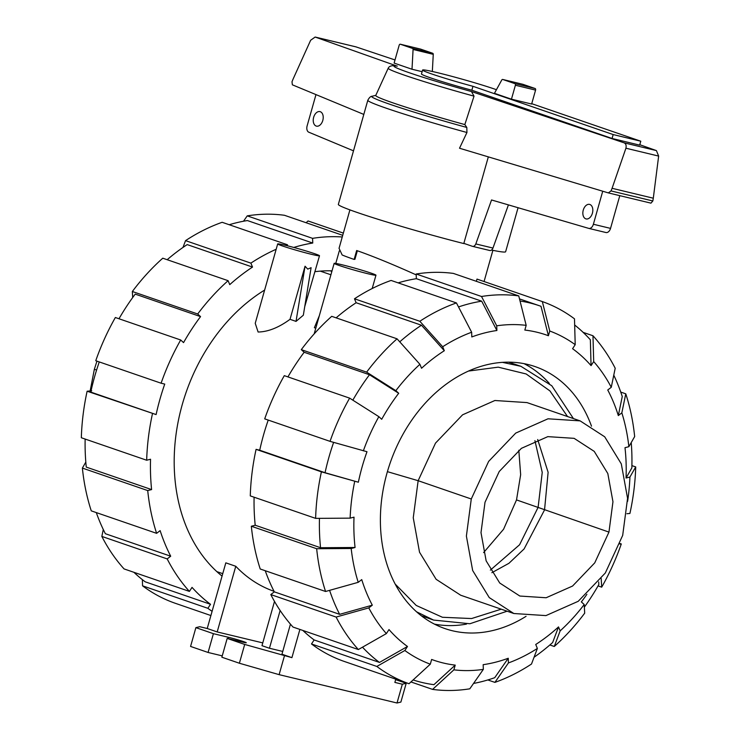 <?xml version="1.0" encoding="UTF-8"?>
<svg xmlns="http://www.w3.org/2000/svg" width="740" height="740" viewBox="0 0 740 740"><rect width="100%" height="100%" fill="white"/><g stroke="black" fill="none" stroke-linecap="round" stroke-linejoin="round"><path stroke-width="1.11" d="M313.658 117.308A7.474 4.819 103.5 0 1 319.967 111.611A7.474 4.819 103.5 0 1 322.788 120.444A7.474 4.819 103.5 0 1 316.48 126.142A7.474 4.819 103.5 0 1 313.658 117.308M583.268 210.086A7.474 4.819 103.5 0 1 589.577 204.397A7.474 4.819 103.5 0 1 592.398 213.231A7.474 4.819 103.5 0 1 586.089 218.92A7.474 4.819 103.5 0 1 583.268 210.086M640.785 141.21L639.674 145.123L612.073 138.482L471.852 90.234A42.448 1.998 -164.2 0 1 421.476 73.963L422.586 70.041A42.448 1.998 15.8 0 0 472.962 86.312L613.183 134.569L640.785 141.21L531.736 103.683M471.852 90.234L472.962 86.312M496.438 89.697A42.448 1.998 15.8 0 0 437.479 72.677A42.448 1.998 15.8 0 0 422.586 70.041M612.073 138.482L613.183 134.569M353.507 150.84L308.571 132.108A5.43 3.506 103.5 0 1 307.118 125.92L315.98 94.6M602.73 191.216L593.378 224.257A5.43 3.506 103.5 0 1 588.874 228.419L491.545 199.967L475.811 243.932A4.07 2.627 103.5 0 1 472.601 246.364A4.07 2.627 103.5 0 1 472.444 246.328L463.851 243.368M588.874 228.419L606.032 232.545A5.43 3.506 -76.5 0 0 610.537 228.383L619.796 195.656M508.417 204.897L492.97 248.057L475.811 243.932M472.758 246.401L489.602 250.453A4.07 2.627 -76.5 0 0 489.76 250.499A4.07 2.627 -76.5 0 0 492.97 248.057M522.893 84.314L502.701 79.458A1.36 0.879 103.5 0 0 501.766 80.003L494.44 93.323L511.451 99.178L531.635 104.035L535.575 90.104A1.36 0.879 -76.5 0 0 535.122 88.513L522.94 84.323A1.36 0.879 -76.5 0 0 522.893 84.314A1.36 0.879 -76.5 0 0 522.838 84.305M349.918 209.883L339.05 248.316L342.157 254.986A74.296 3.497 -164.2 0 0 354.136 259.435L356.661 250.518C372.812 256.17 392.663 264.282 416.213 274.882M354.913 259.342L357.318 250.86L356.661 250.518M502.701 79.458A1.36 0.879 103.5 0 1 502.756 79.467L514.929 83.657A1.36 0.879 103.5 0 1 515.391 85.248L511.451 99.178M639.795 144.716L656.408 150.599L658.646 156.085L653.3 198.209L652.837 200.975L650.96 203.149L608.317 192.899L459.522 148.231L466.94 132.497A86.922 4.098 15.8 0 1 367.808 100.279L338.346 204.406A86.922 4.098 15.8 0 0 379.675 219.799A86.922 4.098 15.8 0 0 463.795 243.562L488.326 156.871M363.812 114.423L292.374 84.823L291.995 81.788L293.096 79.06L310.652 40.247L315.147 37.046L396.714 65.971C392.126 65.222 389.305 65.953 388.241 68.154A76.017 3.58 15.8 0 0 388.223 68.191A76.017 3.58 15.8 0 0 474.026 96.154L471.473 91.547L624.07 142.82C625.892 143.653 626.512 145.456 625.929 148.213L612.082 188.302L611.027 190.929L608.317 192.899M412.004 69.246L394.115 63.094L399.165 45.251A1.36 0.879 103.5 0 1 400.312 44.215A1.36 0.879 103.5 0 1 400.358 44.233L412.541 48.424A1.36 0.879 103.5 0 1 413.077 49.478L412.004 69.246L422.115 71.678M432.336 71.475L433.261 54.335A1.36 0.879 -76.5 0 0 432.724 53.28L420.551 49.09A1.36 0.879 -76.5 0 0 420.496 49.071A1.36 0.879 -76.5 0 0 420.44 49.062M413.077 49.478L433.261 54.335M395.003 59.949L355.977 46.879M466.94 132.497L466.82 127.465L464.84 124.579L474.026 96.154M658.646 156.085L625.929 148.213M653.3 198.209L612.082 188.302M388.223 68.191L375.754 95.451A80.595 3.792 15.8 0 0 464.84 124.579M491.499 250.055A86.922 4.098 15.8 0 0 505.624 251.739L518.074 207.718M518.814 450.272L520.655 474.691L516.52 499.916L503.561 529.266L483.599 552.604M534.918 440.633L542.235 472.416L538.11 507.344L519.573 544.77L490.361 570.115M537.684 439.514L548.118 472.286L544.538 509.925L524.087 548.969L508.926 563.307L491.85 572.705M573.408 418.562L551.79 385.762L520.914 366.309L508.584 362.165M421.31 615.763L433.575 620.074L469.891 623.755L507.113 611.203M608.955 532.097L594.738 562.872L572.566 586.043L546.139 597.754L519.841 596.042L499.722 583.009L486.143 560.846L481 532.643L485.005 502.293L499.223 471.51L521.395 448.338L547.822 436.637L574.12 438.339L594.239 451.382L607.817 473.535L612.961 501.748L608.955 532.097L516.52 499.916M416.583 611.823L433.575 620.074M520.914 366.309L502.441 362.36M622.682 535.399L605.32 572.991L578.236 601.296L545.944 615.597L513.837 613.515L489.251 597.587L472.666 570.521L466.385 536.065L471.278 498.991L488.641 461.399L515.725 433.094L548.016 418.794L580.132 420.875L604.71 436.804L621.295 463.869L627.576 498.325L622.682 535.399M96.949 361.129L94.359 369.279L90.15 390.961M362.498 647.186A197.478 150.664 -71 0 0 379.463 662.43L407.481 646.482L404.854 650.506L376.836 666.453L311.494 643.966A202.362 154.392 -71 0 0 343.665 661.236L409.007 683.723L430.301 664.168L431.633 659.451A172.078 131.285 -71 0 0 443.223 662.985A172.078 131.285 -71 0 0 455.22 665.121L433.918 684.676A197.478 150.664 -71 0 1 421.957 682.456A197.478 150.664 -71 0 1 413.114 679.949M520.035 301.004A197.478 150.664 -71 0 1 529.377 302.845A197.478 150.664 -71 0 1 539.932 305.925A197.478 150.664 -71 0 1 540.995 306.295L548.423 335.738A172.078 131.285 -71 0 0 536.833 332.195A172.078 131.285 -71 0 0 524.845 330.068L526.177 325.35L518.749 295.907L453.407 273.421A202.362 154.392 -71 0 0 416.185 274.004L481.527 296.49L496.734 325.813L496.891 330.503L481.685 301.18A197.478 150.664 -71 0 0 458.523 306.943M526.066 616.318A138.528 105.691 -71 0 1 452.353 630.748A138.528 105.691 -71 0 1 444.953 628.584A138.528 105.691 -71 0 1 388.509 467.995A138.528 105.691 -71 0 1 527.703 364.441A138.528 105.691 -71 0 1 535.113 366.605A138.528 105.691 -71 0 1 591.501 426.185M434.417 624.107A138.528 105.691 109 0 0 466.468 624.098M549.311 383.385A138.528 105.691 109 0 0 524.049 363.654M574.666 325.017A197.478 150.664 -71 0 1 590.354 339.78L591.057 365.615A172.078 131.285 -71 0 0 572.575 348.707L575.202 344.683L574.499 318.848A202.362 154.392 -71 0 0 542.327 301.578L549.755 331.021A176.971 135.022 -71 0 1 575.202 344.683M336.127 317.849A197.478 150.664 -71 0 1 356.125 302.734L354.488 298.784L419.83 321.271L442.687 346.755A176.971 135.022 -71 0 1 471.648 332.242L471.806 336.94A172.078 131.285 -71 0 1 496.891 330.503M613.774 375.18A197.478 150.664 -71 0 1 622.257 396.529L618.316 415.575A172.078 131.285 -71 0 0 607.744 390.008L611.268 387.288L615.199 368.243A202.362 154.392 -71 0 0 592.981 335.757L593.693 361.592L591.057 365.615M399.757 341.834A197.478 150.664 -71 0 1 421.467 325.221L444.324 350.714A172.078 131.285 -71 0 0 421.55 368.261L419.913 364.311L397.056 338.818L331.714 316.332A202.362 154.392 -71 0 0 301.3 349.65L366.633 372.137A202.362 154.392 -71 0 1 397.056 338.818M631.239 442.566A197.478 150.664 -71 0 1 631.84 467.921L626.04 478.031A172.078 131.285 -71 0 0 624.995 447.691L628.87 446.692L634.661 436.582A202.362 154.392 -71 0 0 625.772 393.819L621.841 412.865L618.316 415.575M352.832 400.164A197.478 150.664 -71 0 1 369.491 374.745L398.703 393.273A172.078 131.285 -71 0 0 381.711 419.284L378.852 416.666L349.641 398.139L284.299 375.652A202.362 154.392 -71 0 0 264.707 418.868L330.04 441.355L366.994 451.724A172.078 131.285 -71 0 0 358.364 482.221L325.054 472.721A197.478 150.664 -71 0 1 333.638 442.372M598.688 581.918L598.836 584.545A197.478 150.664 -71 0 1 584.36 607.133M586.885 594.322A172.078 131.285 -71 0 1 581.353 601.907L584.212 604.524A176.971 135.022 -71 0 1 560.152 630.878L554.279 646.482L549.866 644.966M358.364 482.221L321.41 471.843L256.077 449.356A202.362 154.392 -71 0 0 250.277 495.893L315.619 518.37L350.131 518.148L354.016 517.158A172.078 131.285 -71 0 0 355.071 547.498L320.55 547.72A197.478 150.664 -71 0 1 319.467 518.351M473.545 683.446A197.478 150.664 -71 0 0 494.736 677.683L508.251 658.249L508.417 662.948L494.894 682.382A202.362 154.392 -71 0 0 531.505 664.03L537.37 648.434L535.732 644.475A172.078 131.285 -71 0 0 558.515 626.919L552.641 642.524A197.478 150.664 -71 0 1 534.058 657.25M358.216 582.324A176.971 135.022 -71 0 1 351.186 548.497L316.664 548.719L251.332 526.232A202.362 154.392 -71 0 0 260.221 568.995L325.563 591.482L358.216 582.324L361.74 579.605A172.078 131.285 -71 0 0 372.312 605.181L339.651 614.339A197.478 150.664 -71 0 1 329.596 590.354M508.251 658.249A172.078 131.285 -71 0 1 483.165 664.677L483.331 669.376A176.971 135.022 -71 0 1 453.879 669.839L432.586 689.393L410.94 681.947M407.481 646.482A172.078 131.285 -71 0 1 389 629.574L386.373 633.597A176.971 135.022 -71 0 1 368.788 607.891L336.127 617.058L270.794 594.572L274.318 591.852A197.478 150.664 -71 0 1 265.244 570.725M398.157 282.865A197.478 150.664 -71 0 1 416.352 278.693L481.685 301.18M356.125 302.734L421.467 325.221M287.934 376.901A197.478 150.664 -71 0 1 304.159 352.268L369.491 374.745M325.054 472.721L259.721 450.235A197.478 150.664 -71 0 1 268.232 420.079M320.55 547.72L255.207 525.234A197.478 150.664 -71 0 1 254.097 497.206M339.651 614.339L274.318 591.852M379.463 662.43L314.121 639.943A197.478 150.664 -71 0 1 302.854 630.443M476.357 281.32L476.986 279.091L542.327 301.578M549.755 331.021L548.423 335.738M583.139 332.371L592.981 335.757M593.693 361.592A176.971 135.022 -71 0 1 611.268 387.288M620.749 392.089L625.772 393.819M621.841 412.865A176.971 135.022 -71 0 1 628.87 446.692M626.891 513.717L629.916 513.458A202.362 154.392 -71 0 0 635.716 466.931L629.925 477.032A176.971 135.022 -71 0 1 627.594 501.378M631.895 465.617L635.716 466.931M629.925 477.032L626.04 478.031M620.101 543.539L621.295 543.956L619.907 544.067M601.204 578.523L601.694 587.162L598.059 585.913M621.295 543.956A202.362 154.392 -71 0 1 601.694 587.162M554.279 646.482A202.362 154.392 -71 0 0 584.692 613.164L584.212 604.524M558.515 626.919L560.152 630.878M494.894 682.382L487.836 679.949M537.37 648.434A176.971 135.022 -71 0 1 508.417 662.948M432.586 689.393A202.362 154.392 -71 0 0 469.808 688.811L483.331 669.376M455.22 665.121L453.879 669.839M270.794 594.572A202.362 154.392 -71 0 0 293.012 627.058L358.354 649.544L386.373 633.597M358.354 649.544A202.362 154.392 -71 0 1 336.127 617.058M372.312 605.181L368.788 607.891M325.563 591.482A202.362 154.392 -71 0 1 316.664 548.719M251.332 526.232L255.207 525.234M355.071 547.498L351.186 548.497M256.077 449.356L259.721 450.235M315.619 518.37A202.362 154.392 -71 0 1 321.41 471.843M350.131 518.148A176.971 135.022 -71 0 1 354.719 481.342M330.04 441.355A202.362 154.392 -71 0 1 349.641 398.139M363.349 450.845A176.971 135.022 -71 0 1 378.852 416.666M366.633 372.137L395.845 390.664A176.971 135.022 -71 0 1 419.913 364.311M395.845 390.664L398.703 393.273M304.159 352.268L301.3 349.65M442.687 346.755L444.324 350.714M471.648 332.242L456.432 302.928L391.099 280.442A202.362 154.392 -71 0 0 354.488 298.784M419.83 321.271A202.362 154.392 -71 0 1 456.432 302.928M416.352 278.693L416.185 274.004M481.527 296.49A202.362 154.392 -71 0 1 518.749 295.907M496.734 325.813A176.971 135.022 -71 0 1 526.177 325.35M430.301 664.168A176.971 135.022 -71 0 1 404.854 650.506M311.494 643.966L314.121 639.943M409.007 683.723A202.362 154.392 -71 0 1 376.836 666.453M331.77 271.737A167.462 127.761 109 0 0 330.558 270.812M243.506 221.232L247.234 215.867L312.576 238.354L312.743 243.044L247.4 220.557A197.478 150.664 109 0 0 229.215 224.729M182.993 247.428L185.546 240.639L250.879 263.125L252.516 267.075L187.183 244.598A197.478 150.664 109 0 0 167.175 259.712M252.516 267.075A197.478 150.664 109 0 0 229.742 284.632L228.105 280.682L162.772 258.195A202.362 154.392 109 0 0 132.349 291.505L197.691 313.991L200.549 316.609L135.207 294.122A197.478 150.664 109 0 0 118.992 318.764M99.28 361.934A197.478 150.664 109 0 0 90.77 392.089L156.112 414.576L87.126 391.22L91.705 390.831M85.146 439.061A197.478 150.664 109 0 0 86.266 467.097L151.598 489.584L147.722 490.574L82.381 468.087L85.803 462.112M96.293 512.58A197.478 150.664 109 0 0 105.367 533.716L170.7 556.202L167.185 558.913A202.362 154.392 109 0 0 189.403 591.399L192.03 587.384A197.478 150.664 109 0 0 210.512 604.293L145.179 581.807A197.478 150.664 109 0 1 133.912 572.307M312.743 243.044A197.478 150.664 109 0 0 293.771 247.447M200.549 316.609A197.478 150.664 109 0 0 183.548 342.611L180.69 339.993A202.362 154.392 109 0 0 161.098 383.209L164.743 384.088A197.478 150.664 109 0 0 156.112 414.576M87.126 391.22A202.362 154.392 109 0 0 81.335 437.747L146.668 460.234L150.544 459.235A197.478 150.664 109 0 0 151.598 489.584M82.381 468.087A202.362 154.392 109 0 0 91.27 510.859L156.612 533.337L160.136 530.626A197.478 150.664 109 0 0 170.7 556.202M342.25 236.985A202.362 154.392 109 0 0 312.576 238.354M342.722 235.329L284.465 215.285A202.362 154.392 109 0 0 247.234 215.867M287.527 245.819L287.49 244.783L222.148 222.296A202.362 154.392 109 0 0 185.546 240.639M287.49 244.783A202.362 154.392 109 0 0 285.788 245.393M276.177 249.269A202.362 154.392 109 0 0 250.879 263.125M228.105 280.682A202.362 154.392 109 0 0 197.691 313.991M132.691 297.545L132.349 291.505M180.69 339.993L115.357 317.516A202.362 154.392 109 0 0 95.756 360.722L161.098 383.209M152.468 413.706A202.362 154.392 109 0 0 146.668 460.234M147.722 490.574A202.362 154.392 109 0 0 156.612 533.337M167.185 558.913L101.843 536.426A202.362 154.392 109 0 0 124.07 568.921L189.403 591.399M101.843 536.426L103.276 529.498M210.512 604.293L207.885 608.308L142.552 585.821L142.376 579.651M142.552 585.821A202.362 154.392 109 0 0 174.723 603.091L210.891 615.541M207.885 608.308A202.362 154.392 109 0 0 212.084 611.323M306.101 222.731L308.043 220.955L343.351 233.1M332.029 270.849A167.462 127.761 109 0 0 315 271.682M264.633 290.071A167.462 127.761 109 0 0 176.444 431.577A167.462 127.761 109 0 0 222.056 576.099M368.335 273.846A21.728 1.027 15.8 0 0 375.966 275.197A21.728 1.027 15.8 0 0 364.108 270.877A21.728 1.027 15.8 0 0 341.769 264.707A21.728 1.027 15.8 0 0 334.147 263.357A21.728 1.027 15.8 0 0 345.996 267.677A21.728 1.027 15.8 0 0 368.335 273.846M305.046 266.215L307.729 269.11L311.105 267.677L303.335 315.212L296.028 321.391L290.025 319.319L305.046 266.215L296.028 321.391M304.723 306.684L319.504 255.763A21.728 1.027 15.8 0 0 307.655 251.443A21.728 1.027 15.8 0 0 285.316 245.273A21.728 1.027 15.8 0 0 277.685 243.932A21.728 1.027 15.8 0 0 289.543 248.252A21.728 1.027 15.8 0 0 311.882 254.421A21.728 1.027 15.8 0 0 319.504 255.763M235.773 566.276L225.811 562.844L207.228 628.51L217.19 631.932L235.773 566.276A158.906 121.24 -71 0 0 274.031 591.316M277.685 243.932L255.235 323.297L258.103 332.019C268.074 331.844 278.712 327.617 290.025 319.319M319.347 315.656L314.38 327.7L315.795 328.19M262.765 642.894L217.19 631.932M299.894 629.426L291.911 657.647L244.7 644.438L227.189 638.407L242.322 642.052A11.276 0.527 15.8 0 0 246.281 642.745A11.276 0.527 15.8 0 0 240.13 640.507A11.276 0.527 15.8 0 0 228.54 637.307L213.407 633.671L195.887 627.64L199.754 626.706L207.228 628.51M280.136 610.509L269.453 648.249L261.979 645.678L274.503 601.426M282.736 651.441L269.453 648.249M291.911 657.647L281.949 654.225L290.45 624.144M395.65 679.644L406.204 683.27L402.338 684.204L394.864 682.41L395.78 679.172M402.338 684.204L397.019 703L400.886 702.075L406.204 683.27M397.019 703L279.119 674.649L284.438 655.853M279.119 674.649L239.381 663.234L244.7 644.438M239.381 663.234L221.861 657.212L227.189 638.407M222.24 655.871L208.088 652.467L213.407 633.671M208.088 652.467L190.569 646.436L195.887 627.64M610.537 228.383L593.378 224.257M535.575 90.104L515.391 85.248M400.358 44.233L420.551 49.09M412.541 48.424L432.724 53.28M535.122 88.513L514.929 83.657M522.94 84.323L502.756 79.467M656.408 150.599L624.07 142.82M652.837 200.975L611.027 190.929M356.421 46.99L315.332 37.111M367.808 100.279C369.242 97.588 370.657 96.246 372.063 96.265A84.203 3.968 15.8 0 0 466.82 127.456M397.315 66.11A70.929 3.339 15.8 0 0 471.473 91.547M395.206 584.091L416.222 605.449L442.428 617.271L471.584 618.548L501.23 609.177M567.524 416.537L549.931 390.905L526.159 373.968L498.233 367.16L468.522 371.055M471.278 498.991L418.146 480.704L435.509 443.112L462.593 414.807L494.884 400.507L526.991 402.588L580.132 420.875M513.837 613.515L460.696 595.228L436.119 579.3L419.534 552.234L413.253 517.778L418.146 480.704L387.409 471.658M96.598 370.046L94.359 369.279M228.17 638.648L228.54 637.307M484.062 281.533L492.886 250.342M489.76 250.499L472.601 246.364M400.312 44.215L420.496 49.071M356.199 46.925L315.147 37.046M375.809 95.321L372.063 96.265M539.932 305.925L519.499 298.895M372.192 288.517L375.966 275.197M320.309 271.136L330.91 274.781M216.885 571.641L222.749 573.657M314.186 333.879L334.147 263.357M335.766 263.421L339.318 250.851"/></g></svg>
